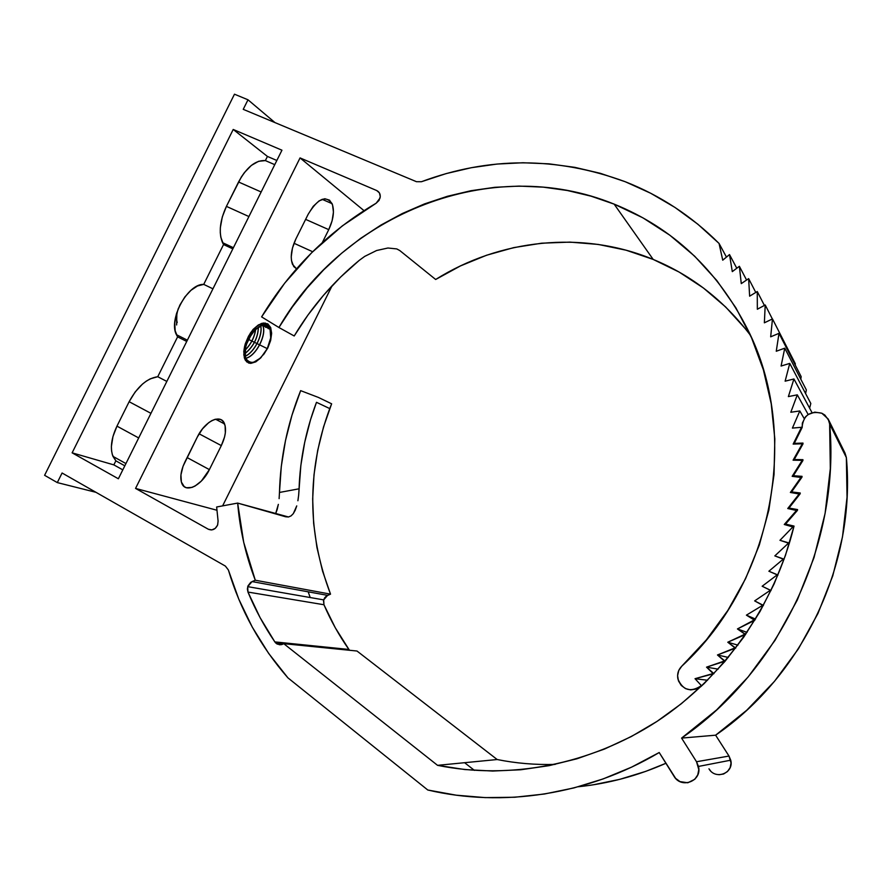 <?xml version="1.0" encoding="UTF-8"?>
<svg xmlns="http://www.w3.org/2000/svg" width="892" height="892" viewBox="0 0 892 892"><rect width="100%" height="100%" fill="white"/><g stroke="black" fill="none" stroke-linecap="round" stroke-linejoin="round"><path stroke-width="1.34" d="M260.899 323.662L260.832 324.61M248.545 338.96C257.297 324.889 264.467 321.599 270.031 329.081C271.837 334.366 270.912 340.889 267.277 348.627L248.366 339.328L267.277 348.627L260.732 357.882L253.239 362.498L250.953 362.687L247.251 360.892L245.177 356.465L245.746 346.419L248.545 338.96L255.268 329.527L262.872 325.022L267.121 325.58L268.748 326.918L270.7 331.434L270.733 337.789L267.277 348.627C258.635 362.676 251.455 365.954 245.757 358.45C243.984 353.21 244.91 346.709 248.545 338.96M802.142 426.577C803.603 415.126 810.159 410.677 821.811 413.219L828.133 418.95L829.638 423.968C840.543 542.57 780.656 670.059 681.588 738.097L696.529 761.746L698.458 766.44C702.372 781.024 681.298 789.32 673.962 776.185L659.21 752.525C587.014 795.296 502.263 807.55 427.781 790.011L287.915 677.853C260.252 646.109 240.405 610.161 228.385 569.999L238.8 599.179L252.258 627.098L268.659 653.423L287.915 677.853L427.781 790.011L456.158 795.173L485.203 797.615L514.684 797.247L544.343 794.025L573.902 787.926L603.092 778.939L631.625 767.12L659.21 752.525L675.634 778.37L679.994 781.604L687.821 782.775L694.79 779.285L697.756 774.892L698.804 769.595L696.529 761.746L728.998 756.048L696.529 761.746L681.588 738.097L715.618 735.186L681.588 738.097L716.655 709.887L748.042 677.073L775.092 640.255L797.236 600.16L814.006 557.611L825.089 513.469L830.318 468.612L829.638 423.968L846.363 457.585L829.638 423.968L828.891 420.6L824.832 415.036L821.811 413.219L814.797 412.137L808.085 414.557L805.42 416.921L802.343 423.142L802.198 427.38L794.27 443.391L802.142 426.577M421.425 181.723C488.894 156.568 556.831 156.579 625.247 181.734C660.247 195.46 691.523 216.031 719.063 243.449L726.456 257.097L719.063 243.449L697.845 224.204L674.965 207.435L650.681 193.252L625.247 181.734L600.327 173.316L574.827 167.35L548.97 163.838L522.968 162.757L497.022 164.061L471.333 167.707L446.078 173.617L421.425 181.723L416.497 181.712L243.237 109.337L416.497 181.712L421.425 181.723M614.142 204.123C672.479 227.783 716.9 269.406 747.429 328.97C800.938 433.501 774.022 581.45 681.756 666.224L678.745 670.494L677.597 675.645L678.466 680.897L681.254 685.446L685.524 688.613L690.631 689.906L695.805 689.115L700.253 686.361C690.174 692.493 682.737 690.04 677.909 678.99C676.995 674.006 678.266 669.758 681.756 666.224L706.419 639.82L727.816 610.485L745.556 578.707L759.315 545.045L768.859 510.101L774.044 474.499L774.825 438.864L771.234 403.808L763.407 369.924L751.521 337.756L735.878 307.796L716.789 280.489L694.656 256.194L669.87 235.232L642.876 217.815L614.142 204.123L653.189 259.427L614.142 204.123C490.879 153.758 344.279 214.203 278.928 327.509L294.204 335.983L278.928 327.509L292.264 307.093L307.194 287.837L323.64 269.875L341.502 253.339L360.636 238.365L380.951 225.063L402.281 213.545L424.503 203.911L447.472 196.273L470.998 190.71L494.937 187.298L519.099 186.094L543.295 187.153L567.334 190.498L591.017 196.162L614.142 204.123M750.384 335.236C724.192 300.66 691.791 275.394 653.189 259.427C582.097 229.98 499.553 239.368 435.664 279.486L399.794 250.563L396.784 248.924L387.931 248.009L376.591 250.518L364.728 256.383L359.264 260.353C333.251 281.794 311.564 307.004 294.204 335.983L307.963 315.021L323.473 295.33L340.621 277.055L359.264 260.353L364.728 256.383L376.591 250.518L387.931 248.009L396.784 248.924L399.794 250.563L435.664 279.486L460.45 265.928L486.586 255.235L513.781 247.608L541.678 243.193L569.955 242.111L598.22 244.43L626.106 250.206L653.189 259.427L679.08 272.038L703.364 287.949L725.653 306.982L745.534 328.925M44.6 475.302L234.473 94.195L247.998 99.793L243.237 109.337L247.998 99.793L274.981 122.605L247.998 99.793L234.473 94.195L44.6 475.302L57.3 482.594L44.6 475.302M222.61 505.887L332.103 285.741L222.61 505.887M364.003 210.635L300.058 157.917L135.551 488.415L216.923 510.235L135.551 488.415L208.304 529.224L211.304 529.948L208.304 529.224L135.551 488.415L300.058 157.917L364.003 210.635M184.978 461.844L197.31 437.058L202.495 428.862L208.728 422.641L211.939 420.589L215.039 419.34L220.424 419.441L222.521 420.756L225.119 425.651L225.341 432.854L224.55 437.002L221.316 445.599L209.375 469.616L201.38 481.022L195.08 486.028L191.97 487.433L186.439 487.746L184.231 486.631L181.366 482.026L180.942 474.878L183.05 466.271L197.31 437.058C205.026 420.801 221.183 413.364 224.594 423.956C226.501 429.754 225.408 436.968 221.316 445.599L199.094 433.791L221.316 445.599L209.375 469.616L187.108 457.563L209.375 469.616C201.826 485.638 185.235 493.956 181.667 482.962C179.861 477.354 180.965 470.307 184.978 461.844M328.747 229.645L322.302 242.613L328.747 229.645L305.633 219.376L328.747 229.645L332.103 220.815L333.441 212.129L332.549 204.87L329.527 200.154L324.811 198.726L319.08 200.878L313.226 206.331L308.186 214.236C317.831 198.459 325.792 194.935 332.092 203.666C334.612 210.757 333.497 219.421 328.747 229.645M296.534 268.827L293.736 266.541L291.506 260.687L291.227 256.84L292.464 248.054L295.876 238.967L308.186 214.236L295.876 238.967C291.227 249.013 290.101 257.476 292.498 264.333L296.534 268.827M253.072 329.427L258.412 324.911L263.564 322.993L267.834 323.907L270.666 327.52L271.647 333.329L270.633 340.521L267.756 348.07L263.441 354.793L267.399 348.382L270.722 337.878L270.075 329.17L267.455 325.77L263.463 324.933L261.111 325.547L256.138 328.724L251.41 334.11L247.63 340.922L245.356 348.148L245.423 357.469L247.742 361.349L251.499 362.709L256.16 361.372L261.033 357.58L255.814 361.851L250.819 363.378L248.634 363.022L245.333 360.145L243.806 354.793L245.267 343.888L248.511 336.206L253.072 329.427L248.511 336.206L245.267 343.888L243.795 351.426L244.33 357.748L246.794 361.929L250.819 363.378L255.814 361.851L261.033 357.58C254.019 364.036 248.924 364.326 245.757 358.439C239.034 343.766 264.601 313.137 270.031 329.07C272.194 336.741 269.997 345.315 263.441 354.793L267.756 348.07L270.633 340.521L271.647 333.329L270.666 327.52L267.834 323.907L263.564 322.993L258.412 324.911L253.072 329.427M497.178 759.527L357.001 651.026L283.734 643.656L437.548 765.336L464.788 769.54L492.629 771.045L520.783 769.763L549.015 765.671L577.035 758.758L604.564 749.024L631.302 736.547L656.98 721.416L681.321 703.732L704.044 683.685L724.906 661.451L743.672 637.245L760.129 611.332L774.1 583.959L785.439 555.448L794.036 526.079L785.529 524.083L786.454 525.009L785.529 524.083L794.036 526.079C774.624 605.456 723.903 677.34 656.98 721.416C589.802 765.135 509.354 779.954 437.548 765.336L497.178 759.527L357.001 651.026L283.734 643.656L279.33 644.726L281.326 644.66L277.356 644.124L281.727 644.559L276.988 643.935L282.128 644.437L276.643 643.712L282.53 644.292L276.297 643.466L282.909 644.124L275.974 643.188L283.288 643.924L275.661 642.898L283.656 643.701L275.661 642.898L274.848 641.906L260.107 617.665L247.965 592.065L247.374 589.032L247.954 585.933L250.763 582.298L255.29 580.224L330.531 594.15L326.427 595.99L324.532 597.986L323.506 600.617L323.952 604.743L247.965 592.065L323.952 604.743L335.258 627.723L349.129 649.766L275.104 642.262L349.374 650.067L275.372 642.586L349.586 650.29L348.883 649.454L274.848 641.906C264.166 626.195 255.212 609.582 247.965 592.065L247.708 586.646L252.057 581.584L327.598 595.354L330.531 594.15L322.581 571.148L316.939 547.476L313.638 523.359L312.668 499.018L314.017 474.678L317.663 450.549L323.562 426.855L331.634 403.808L318.411 397.431L300.649 390.64L291.94 415.293L285.473 440.626L281.292 466.404L279.475 492.451C280.434 457.284 287.492 423.354 300.649 390.64L318.411 397.431L331.634 403.808L329.75 408.592C306.826 470.731 307.093 532.58 330.531 594.15L255.29 580.224L252.057 581.584L327.598 595.354L323.685 599.881L323.952 604.743C330.72 620.475 339.038 635.383 348.883 649.454L275.104 642.262L279.33 644.726L283.734 643.656L437.548 765.336L497.178 759.527C516.111 763.329 535.423 764.957 555.136 764.411M113.841 464.877L72.129 452.835L233.213 129.463L267.433 156.435L265.359 160.593L258.58 161.296L251.343 165.421L244.419 172.569L241.308 177.051L226.412 206.375L222.286 217.012L220.346 227.661L220.279 232.634L220.803 237.183L223.546 244.553L203.722 284.381L197.5 285.975L191.022 290.268L184.934 296.846L179.872 305.075L176.36 314.084L174.743 322.971L175.178 330.82L177.597 336.853L157.75 376.714L150.257 378.832L146.344 381.107L142.441 384.106L135.138 392.012L129.139 401.712L116.964 426.142L112.961 436.545L111.389 446.468L111.578 450.917L112.403 454.864L115.86 460.829L113.841 464.877L122.806 469.861L113.841 464.877L115.86 460.829L124.824 465.814L115.86 460.829L112.961 456.381C109.972 448.208 111.31 438.139 116.964 426.142L138.695 437.95L116.964 426.142L129.139 401.712L150.949 413.33L129.139 401.712C137.357 386.649 146.89 378.308 157.75 376.714L177.597 336.853L186.74 341.446L177.597 336.853L176.382 334.656C168.265 319.291 187.733 283.578 203.722 284.381L223.546 244.553L232.834 248.868L223.546 244.553L222.521 242.646C218.562 232.7 219.856 220.614 226.412 206.375L248.924 216.555L226.412 206.375L238.554 181.99L261.155 191.981L238.554 181.99C246.683 167.105 255.614 159.98 265.359 160.593L267.433 156.435L233.213 129.463L281.95 150.202L118.368 478.77L72.129 452.835L113.841 464.877M212.943 288.818L203.722 284.381L212.943 288.818M166.826 381.43L157.75 376.714L166.826 381.43M276.843 160.482L267.433 156.435L276.843 160.482M274.758 164.652L265.359 160.593L274.758 164.652M701.157 686.45L700.253 686.361L701.157 686.45M701.223 685.446L700.253 686.361L701.223 685.446L695.024 678.701L707.534 680.25L695.024 678.701L713.934 673.672L706.542 667.149L718.127 669.145L706.542 667.149L725.14 661.173L717.469 654.973L728.273 657.426L717.469 654.973L735.71 648.083L727.783 642.229L737.929 645.15L727.783 642.229L745.623 634.435L737.439 628.938L747.039 632.361L737.439 628.938L754.833 620.263L746.403 615.146L755.546 619.093L746.403 615.146L762.682 605.311L763.307 605.635L754.654 600.896L763.429 605.4L754.654 600.896L770.409 590.214L771.011 590.582L762.158 586.245L777.356 574.749L777.936 575.162L768.882 571.226L783.477 558.95L784.046 559.418L774.825 555.894L788.762 542.882L789.331 543.406L779.965 540.307L793.189 526.603L793.769 527.194L784.269 524.496L796.768 510.146L797.214 510.659L787.747 508.529L799.466 493.588L799.89 494.123L790.379 492.462L801.284 476.964L801.707 477.543L792.163 476.328L802.231 460.339L802.644 460.952L802.231 460.339L793.088 460.183L802.298 443.77L802.711 444.406L802.298 443.77L793.166 444.093L801.495 427.29L801.908 427.97L801.495 427.29L792.408 428.093L799.823 410.967L804.183 418.56L799.823 410.967L790.803 412.249L797.303 394.844L808.174 414.501L797.303 394.844L788.372 396.594L793.936 378.977L812.043 412.673L793.936 378.977L785.127 381.174L789.754 363.401L810.817 403.496L809.613 408.146L810.817 403.496L789.754 363.401L781.08 366.043L784.759 348.181L806.346 389.904L805.599 393.562L806.346 389.904L784.759 348.181L776.263 351.247L778.995 333.329L801.172 376.636L800.793 379.167L801.172 376.636L778.995 333.329L770.677 336.819L772.472 318.923L795.329 363.746L795.207 364.984L795.329 363.746L772.472 318.923L764.366 322.815L765.213 304.975L772.361 318.979L765.213 304.975L757.341 309.245L757.263 291.539L764.388 305.421L757.263 291.539L749.637 296.177L748.633 278.627L755.78 292.431L748.633 278.627L741.274 283.623L739.368 266.295L746.571 280.032L739.368 266.295L732.299 271.625L729.5 254.566L736.781 268.247L729.5 254.566L722.732 260.196L719.063 243.449L722.732 260.196L729.5 254.566L732.299 271.625L739.368 266.295L741.274 283.623L748.633 278.627L749.637 296.177L757.263 291.539L757.341 309.245L765.213 304.975L764.366 322.815L772.472 318.923L770.677 336.819L778.995 333.329L776.263 351.247L784.759 348.181L781.08 366.043L789.754 363.401L785.127 381.174L793.936 378.977L788.372 396.594L797.303 394.844L790.803 412.249L799.823 410.967L792.408 428.093L801.495 427.29L793.166 444.093L802.298 443.77L793.088 460.183L802.231 460.339L792.163 476.328L801.284 476.964L790.379 492.462L799.466 493.588L787.747 508.529L796.768 510.146L784.269 524.496L793.189 526.603L779.965 540.307L788.762 542.882L774.825 555.894L783.477 558.95L768.882 571.226L777.356 574.749L762.158 586.245L770.409 590.214L754.654 600.896L762.682 605.311L746.403 615.146L754.186 619.985L737.439 628.938L744.943 634.19L727.783 642.229L734.986 647.882L717.469 654.973L724.36 661.017L706.542 667.149L713.087 673.549L695.024 678.701L701.223 685.446L702.127 685.535L701.223 685.446M95.968 492.317L57.3 482.594L95.968 492.317M62.083 473.005L57.3 482.594L62.083 473.005L225.386 566.086L62.083 473.005M225.386 566.086L228.385 569.999L225.386 566.086M308.164 591.809L310.204 597.529L308.164 591.809M464.609 762.705L474.41 770.376L464.609 762.705M578.362 786.744C608.311 783.644 637.501 775.817 665.911 763.284L645.786 771.357L619.739 779.352L593.303 784.804M710.456 770.744L708.962 768.815C715.551 780.4 734.25 773.041 730.726 760.185L728.998 756.048L715.618 735.186C803.514 675.021 856.175 562.852 846.363 457.585L845.025 453.125L828.601 419.876M794.694 444.038L794.27 443.391L794.694 444.038M802.978 443.079L794.27 443.391L802.978 443.079L803.001 443.893L794.226 459.536L802.978 443.079M794.705 460.216L794.226 459.536L794.705 460.216M802.945 459.681L794.226 459.536L802.945 459.681L802.923 460.506L793.334 475.726L802.945 459.681M793.869 476.451L793.334 475.726L793.869 476.451M802.042 476.339L793.334 475.726L802.042 476.339L801.975 477.164L791.583 491.916L802.042 476.339M792.207 492.685L791.583 491.916L792.207 492.685M800.247 492.997L791.583 491.916L800.247 492.997L800.135 493.811L788.974 508.05L800.247 492.997M789.721 508.886L788.974 508.05L789.721 508.886M797.582 509.588L788.974 508.05L797.582 509.588L797.426 510.414L785.529 524.083L797.582 509.588M299.065 488.805C300.091 459.046 305.9 430.223 316.493 402.314L310.572 419.575L304.707 442.298L300.849 465.434L298.675 494.971L299.065 488.805L279.475 492.451L299.065 488.805M297.906 500.747L298.675 494.971L297.906 500.747M295.207 510.257L296.746 505.898L293.312 513.625L295.207 510.257M291.048 515.899L293.312 513.625L291.048 515.899L288.484 516.981L291.048 515.899M285.685 516.791L288.484 516.981L237.662 503.088L285.685 516.791M255.29 580.224C245.746 555.393 239.87 529.681 237.662 503.088L216.645 506.99L218.094 521.062L216.645 506.99L237.662 503.088L243.706 542.325L255.29 580.224M279.118 498.628L279.475 492.451L279.118 498.628M277.178 509.522L278.349 504.381L275.595 513.848L277.178 509.522M218.094 521.062L217.659 524.886C215.485 529.369 212.363 530.818 208.304 529.224L211.805 529.915L215.251 528.376L217.581 525.098L218.094 521.062M379.401 192.884L376.736 190.554L300.058 157.917L376.736 190.554C379.602 192.025 380.706 194.523 380.059 198.035L376.168 203.209L342.361 225.854L311.698 252.681L284.648 283.199L261.601 316.883C290.257 269.217 328.446 231.329 376.168 203.209L379.078 200.365L380.282 196.541L379.412 192.906L376.736 190.554L379.401 192.884M261.601 316.883L278.928 327.509L261.601 316.883M118.368 478.77L72.129 452.835L233.213 129.463L281.95 150.202L118.368 478.77M718.963 774.735L723.579 774.011L727.504 771.513L730.124 767.644L731.039 762.972L728.998 756.048L715.618 735.186L746.716 710.266L774.512 681.298L798.418 648.818L817.964 613.451L832.749 575.886L842.494 536.861L847.043 497.178L846.363 457.585L845.025 453.114M312.657 251.734L294.003 243.26L312.657 251.734M248.634 361.985L245.066 358.105C243.538 354.28 243.65 349.374 245.423 343.375C243.572 349.697 243.527 354.771 245.3 358.617L248.634 361.985M267.812 327.576L265.916 325.089C261.356 322.503 256.082 325.301 250.106 333.497C256.082 325.301 261.356 322.503 265.905 325.089L268.046 328.111M247.463 361.104L245.501 360.413L247.463 361.104M265.203 326.349L262.281 323.227L265.415 326.84M246.482 359.877L245.155 359.844L246.482 359.877M261.568 323.428L262.783 325.558C266.886 334.623 256.026 356.109 245.69 358.272C256.249 356.064 267.187 333.887 262.605 325.112L261.568 323.428M245.512 358.328L244.564 358.506L245.512 358.328M260.609 325.758C263.095 334.712 254.365 352.351 245.122 356.231C254.365 352.351 263.095 334.712 260.609 325.758M258.345 327.018C257.978 337.667 253.484 346.52 244.865 353.611C253.484 346.52 257.978 337.667 258.345 327.018M255.636 329.181C254.488 337.198 250.953 344.167 245.044 350.088C250.953 344.167 254.488 337.198 255.636 329.181M246.315 344.446L251.845 333.508L244.508 346.698M246.237 344.713L252.012 333.285M245.032 350.222C251.031 344.245 254.599 337.209 255.725 329.092C254.599 337.209 251.031 344.245 245.032 350.222M244.865 353.7C253.573 346.598 258.089 337.689 258.424 326.963C258.089 337.689 253.573 346.598 244.865 353.7M245.144 356.309C254.421 352.474 263.229 334.69 260.676 325.725C263.229 334.69 254.421 352.474 245.144 356.309M245.713 358.339C256.06 356.231 266.987 334.69 262.872 325.602L263.04 326.071M245.177 359.877L246.504 359.922L245.177 359.877M265.493 326.873L262.27 323.227L264.4 324.889L265.682 327.397M245.49 360.413L247.497 361.137L245.49 360.413M268.124 328.156L265.961 325.101C257.699 317.485 238.933 345.806 245.144 358.149L248.69 362.007M267.567 323.74L269.183 328.669L267.567 323.74M249.961 362.52L248.444 362.944L249.961 362.52M265.247 323.004L266.563 327.397L265.247 323.004M247.519 361.148L246.359 361.516L247.519 361.148M263.318 323.317L263.742 324.911M246.159 359.331L245.122 359.777L246.159 359.331M261.122 323.584L261.334 324.855L261.122 323.584M176.884 312.378L176.616 324.978M245.3 358.617L244.72 358.896L244.932 357.603C239.402 344.87 257.888 317.641 265.961 325.101L268.325 328.724M177.196 322.592C176.137 318.5 176.549 313.705 178.433 308.219M270.031 329.081L262.07 325.223M125.939 463.572L112.961 456.381M187.376 340.175L176.382 334.656M233.403 247.708L222.521 242.646M698.458 766.44L730.726 760.185M323.685 599.881L247.708 586.646M316.493 402.314L329.75 408.592M245.757 358.45L245.144 358.149M322.135 199.317L332.092 203.666M215.552 419.218L224.594 423.956M245.066 358.105L244.319 357.737M270.689 327.576L268.815 328.49"/></g></svg>
